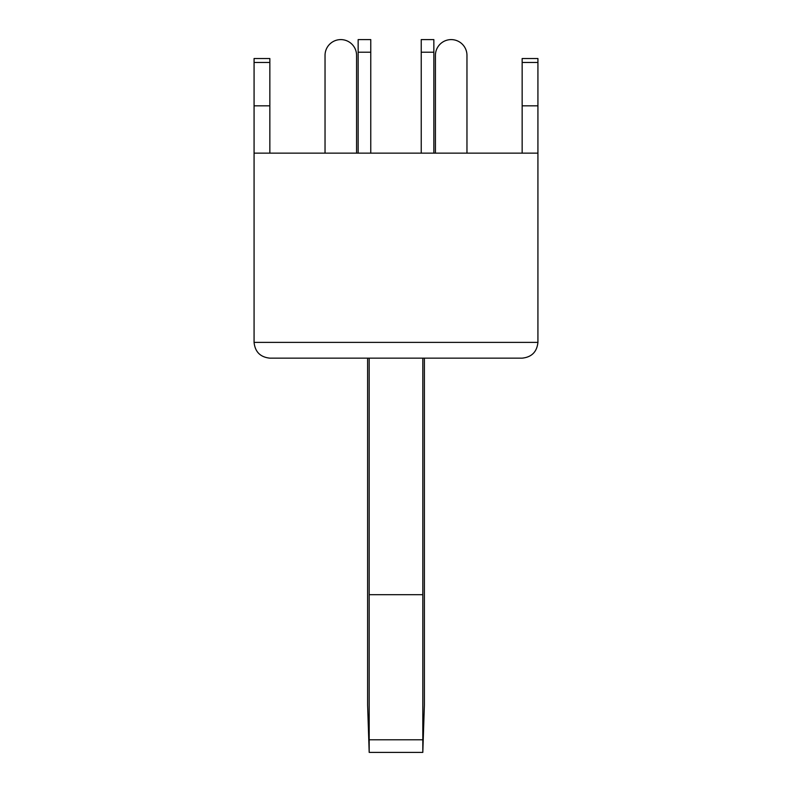 <?xml version="1.0" encoding="UTF-8"?>
<svg xmlns="http://www.w3.org/2000/svg" width="792" height="792" viewBox="0 0 792 792"><rect width="100%" height="100%" fill="white"/><g stroke="black" fill="none" stroke-linecap="round" stroke-linejoin="round"><path stroke-width="1.19" d="M522.156 358.152L269.844 358.152C260.33 357.152 255.073 351.895 254.074 342.382L537.926 342.382C536.927 351.895 531.67 357.152 522.156 358.152C531.67 357.152 536.927 351.895 537.926 342.382L537.926 153.143L254.074 153.143L254.074 58.529L269.844 58.529L269.844 62.479L254.074 62.479M537.926 105.831L522.156 105.831L522.156 58.529L537.926 58.529L537.926 153.143M269.844 358.152C260.33 357.152 255.073 351.895 254.074 342.382L254.074 153.143M367.617 358.152L367.617 705.088L369.191 752.4L369.191 739.787L422.809 739.787L422.809 752.4L424.383 705.088L424.383 358.152M422.809 739.787L422.809 358.152M422.809 594.703L369.191 594.703L369.191 358.152M369.191 594.703L369.191 739.787M422.809 752.4L369.191 752.4M466.963 55.371L466.963 153.143L466.963 55.371A15.771 15.771 0 0 0 451.192 39.6A15.771 15.771 0 0 0 435.422 55.371L435.422 153.143M356.578 55.371L356.578 153.143L356.578 55.371A15.771 15.771 0 0 0 340.808 39.6A15.771 15.771 0 0 0 325.037 55.371L325.037 153.143M433.848 153.143L433.848 39.6L421.235 39.6L421.235 153.143M370.765 153.143L370.765 39.6L358.152 39.6L358.152 153.143M522.156 105.831L522.156 153.143M269.844 153.143L269.844 105.831L254.074 105.831M269.844 105.831L269.844 62.479M433.848 52.213L421.235 52.213M370.765 52.213L358.152 52.213M522.156 62.479L537.926 62.479"/></g></svg>

